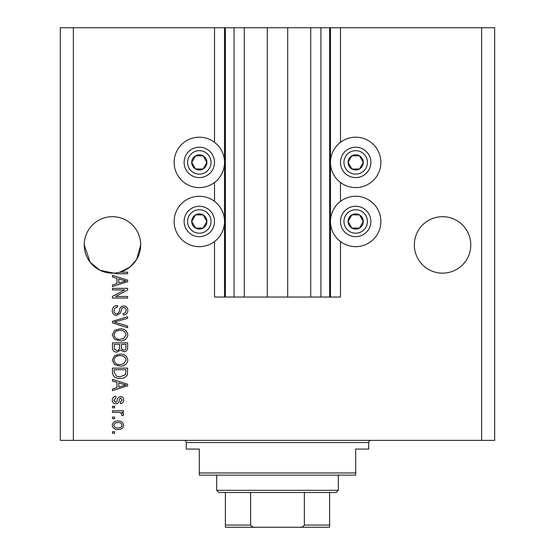 <?xml version="1.0" encoding="UTF-8"?>
<svg xmlns="http://www.w3.org/2000/svg" width="555" height="555" viewBox="0 0 555 555"><rect width="100%" height="100%" fill="white"/><g stroke="black" fill="none" stroke-linecap="round" stroke-linejoin="round"><path stroke-width="0.83" d="M244.269 27.75L244.269 297.043L267.295 297.043L267.295 27.75L214.521 27.75L214.521 142.309M214.521 182.484L214.521 201.382M214.521 241.557L214.521 297.043L225.379 297.043L225.379 27.75M234.064 27.75L234.064 297.043L225.379 297.043M244.269 297.043L234.064 297.043M267.295 297.043L287.705 297.043L287.705 27.75L267.295 27.75M320.936 27.75L320.936 297.043L329.621 297.043L329.621 27.75L310.731 27.75L310.731 297.043L287.705 297.043M310.731 27.75L287.705 27.75M320.936 297.043L310.731 297.043M329.621 27.75L330.489 27.75L330.489 297.043L329.621 297.043M340.479 241.557L340.479 297.043L330.489 297.043M481.643 27.75L481.643 440.379L494.671 440.379L494.671 27.75L340.479 27.75L340.479 142.309M340.479 182.484L340.479 201.382M340.479 27.75L330.489 27.75M470.786 244.922A28.236 28.236 0 0 0 442.55 216.693A28.236 28.236 0 0 0 414.321 244.922A28.236 28.236 0 0 0 442.55 273.157A28.236 28.236 0 0 0 470.786 244.922M140.679 244.922A28.236 28.236 0 0 0 112.45 216.693A28.236 28.236 0 0 0 84.214 244.922L90.194 262.3L100.025 270.278L113.817 273.122A28.236 28.236 0 0 0 140.679 244.922L136.669 259.428L130.057 266.99L119.845 272.172L127.65 272.172L127.65 273.747L117.334 273.747L113.817 273.122A28.236 28.236 0 0 1 84.214 244.922M355.686 137.203A25.19 25.19 0 0 0 330.489 162.4A25.19 25.19 0 0 0 355.686 187.59A25.19 25.19 0 0 0 380.876 162.4A25.19 25.19 0 0 0 355.686 137.203M355.686 196.276A25.19 25.19 0 0 1 380.876 221.466A25.19 25.19 0 0 1 355.686 246.663A25.19 25.19 0 0 1 330.489 221.466A25.19 25.19 0 0 1 355.686 196.276M199.314 187.59A25.19 25.19 0 0 1 174.124 162.4A25.19 25.19 0 0 1 199.314 137.203A25.19 25.19 0 0 1 224.511 162.4A25.19 25.19 0 0 1 199.314 187.59M199.314 246.663A25.19 25.19 0 0 0 224.511 221.466A25.19 25.19 0 0 0 199.314 196.276A25.19 25.19 0 0 0 174.124 221.466A25.19 25.19 0 0 0 199.314 246.663M124.549 289.939L112.45 289.939L112.45 288.357L127.65 288.357L127.65 290.043L115.53 296.453L127.65 296.453L127.65 298.035L112.45 298.035L112.45 296.342L124.549 289.939M116.675 315.406C113.81 315.122 112.332 313.526 112.249 310.62C112.45 307.421 114.163 305.729 117.382 305.534L117.584 307.116C115.35 307.317 114.17 308.531 114.025 310.751C114.011 312.583 114.878 313.61 116.633 313.825C118.395 313.353 119.353 312.09 119.505 310.03C119.908 307.56 121.302 306.193 123.682 305.93C126.36 306.159 127.747 307.63 127.844 310.342C127.706 313.235 126.193 314.789 123.307 315.011L123.106 313.429C125.014 313.291 125.999 312.278 126.068 310.391C126.096 308.677 125.291 307.72 123.647 307.512L122.1 308.004L120.31 313.062L116.675 315.406M127.65 327.707L112.45 322.92L112.45 321.289L127.65 316.745L127.65 318.369L114.226 322.018L127.65 326.069L127.65 327.707M112.249 334.852L114.635 330.371L119.845 328.831C124.369 328.65 127.04 330.662 127.844 334.866C127.06 338.987 124.452 340.992 120.033 340.874L114.573 339.327L112.249 334.852M112.249 360.126L114.635 355.644L119.845 354.104C124.369 353.923 127.04 355.928 127.844 360.133C127.06 364.253 124.452 366.258 120.033 366.147L114.573 364.6L112.249 360.126M116.987 382.346L112.45 381.021L112.45 379.377L127.65 384.226L127.65 385.767L112.45 390.63L112.45 388.986L116.987 387.661L116.987 382.346M114.621 433.275L112.45 433.275L112.45 431.693L114.621 431.693L114.621 433.275M481.643 440.379L60.328 440.379L60.328 27.75L73.357 27.75L73.357 440.379M214.521 27.75L73.357 27.75M118.09 429.521C114.795 429.73 112.845 428.314 112.249 425.276C112.838 422.286 114.746 420.87 117.979 421.03C121.219 420.863 123.127 422.279 123.703 425.276C123.141 428.238 121.267 429.653 118.09 429.521M114.621 418.664L112.45 418.664L112.45 417.083L114.621 417.083L114.621 418.664M118.18 412.344L112.45 412.344L112.45 410.762L123.501 410.762L123.501 412.344L121.739 412.344L123.703 414.21L123.106 415.702L121.531 415.112L121.725 414.037L120.435 412.629L118.18 412.344M114.621 407.807L112.45 407.807L112.45 406.225L114.621 406.225L114.621 407.807M115.815 403.853C113.525 403.686 112.332 402.437 112.249 400.12C112.367 397.893 113.553 396.638 115.801 396.353L116.002 397.935L113.831 400.231L115.544 402.278L116.55 401.917L117.16 400.426C117.424 398.226 118.555 396.936 120.546 396.548C122.62 396.763 123.675 397.928 123.703 400.058C123.661 402.167 122.613 403.367 120.539 403.658L120.345 402.077L122.121 400.113L120.768 398.129L119.852 398.629L119.221 400.398C118.95 402.528 117.82 403.679 115.815 403.853M120.13 378.385C115.627 378.663 113.067 376.734 112.45 372.606L112.45 368.118L127.65 368.118L127.372 374.826C125.777 377.449 123.37 378.635 120.13 378.385M116.911 352.127C113.962 352.002 112.471 350.469 112.45 347.527L112.45 342.851L127.65 342.851L127.65 347.562C127.636 350.115 126.36 351.509 123.827 351.731L120.643 350.038L116.911 352.127M116.987 278.298L112.45 276.973L112.45 275.329L127.65 280.185L127.65 281.725L112.45 286.581L112.45 284.944L116.987 283.612L116.987 278.298M122.121 425.234C121.552 423.298 120.171 422.424 117.979 422.612C115.745 422.424 114.365 423.326 113.831 425.317C114.406 427.253 115.787 428.127 117.979 427.94C120.213 428.127 121.594 427.225 122.121 425.234M123.189 384.296L118.763 382.867L118.763 387.133L126.068 385.004L123.189 384.296M125.874 369.699L114.226 369.699L114.226 372.412L116.439 376.2L120.151 376.81L125.569 374.521L125.874 369.699M126.068 360.146C125.416 356.927 123.335 355.436 119.825 355.686C116.55 355.582 114.621 357.059 114.025 360.112C114.663 363.254 116.682 364.739 120.081 364.566L123.515 363.907L126.068 360.146M125.874 344.426L121.33 344.426L121.476 348.776L123.578 350.156C125.347 349.948 126.11 348.901 125.874 347.014L125.874 344.426M119.554 344.426L114.226 344.426L114.413 349.095L116.897 350.552C118.798 350.378 119.686 349.31 119.554 347.34L119.554 344.426M126.068 334.873C125.416 331.654 123.335 330.17 119.825 330.412C116.55 330.315 114.621 331.786 114.025 334.838C114.663 337.981 116.682 339.466 120.081 339.299L123.515 338.633L126.068 334.873M123.189 280.247L118.763 278.818L118.763 283.092L126.068 280.955L123.189 280.247M205.898 166.202A7.604 7.604 0 0 0 195.52 155.816A7.604 7.604 0 0 0 195.52 168.984A7.604 7.604 0 0 0 205.898 166.202M205.017 165.688L206.918 162.4L203.116 155.816L195.52 155.816L191.718 162.4L195.52 168.984L203.116 168.984L205.017 165.688M186.154 154.796A15.2 15.2 0 0 1 206.918 149.233A15.2 15.2 0 0 1 212.482 169.996A15.2 15.2 0 0 1 191.718 175.56A15.2 15.2 0 0 1 186.154 154.796A15.2 15.2 0 0 0 191.718 175.56A15.2 15.2 0 0 0 212.482 169.996M206.918 162.4L203.116 155.816L195.52 155.816L191.718 162.4L195.52 168.984L203.116 168.984L206.918 162.4M362.262 166.202A7.604 7.604 0 0 0 351.884 155.816A7.604 7.604 0 0 0 351.884 168.984A7.604 7.604 0 0 0 362.262 166.202M361.381 165.688L363.282 162.4L359.48 155.816L351.884 155.816L348.082 162.4L351.884 168.984L359.48 168.984L361.381 165.688M342.518 154.796A15.2 15.2 0 0 1 363.282 149.233A15.2 15.2 0 0 1 368.846 169.996A15.2 15.2 0 0 1 348.082 175.56A15.2 15.2 0 0 1 342.518 154.796A15.2 15.2 0 0 0 348.082 175.56A15.2 15.2 0 0 0 368.846 169.996M363.282 162.4L359.48 155.816L351.884 155.816L348.082 162.4L351.884 168.984L359.48 168.984L363.282 162.4M362.262 225.268A7.604 7.604 0 0 0 351.884 214.889A7.604 7.604 0 0 0 351.884 228.05A7.604 7.604 0 0 0 362.262 225.268M361.381 224.761L363.282 221.466L359.48 214.889L351.884 214.889L348.082 221.466L351.884 228.05L359.48 228.05L361.381 224.761M342.518 213.869A15.2 15.2 0 0 1 363.282 208.305A15.2 15.2 0 0 1 368.846 229.069A15.2 15.2 0 0 1 348.082 234.633A15.2 15.2 0 0 1 342.518 213.869A15.2 15.2 0 0 0 348.082 234.633A15.2 15.2 0 0 0 368.846 229.069M359.48 228.05L363.282 221.466L359.48 214.889L351.884 214.889L348.082 221.466L351.884 228.05M205.898 225.268A7.604 7.604 0 0 0 195.52 214.889A7.604 7.604 0 0 0 195.52 228.05A7.604 7.604 0 0 0 205.898 225.268M205.017 224.761L206.918 221.466L203.116 214.889L195.52 214.889L191.718 221.466L195.52 228.05L203.116 228.05L205.017 224.761M186.154 213.869A15.2 15.2 0 0 1 206.918 208.305A15.2 15.2 0 0 1 212.482 229.069A15.2 15.2 0 0 1 191.718 234.633A15.2 15.2 0 0 1 186.154 213.869A15.2 15.2 0 0 0 191.718 234.633A15.2 15.2 0 0 0 212.482 229.069M203.116 228.05L206.918 221.466L203.116 214.889L195.52 214.889L191.718 221.466L195.52 228.05M184.114 440.379A2.171 2.171 0 0 1 186.286 442.55L186.286 449.064L199.314 449.064L199.314 472.957L355.686 472.957L355.686 449.064L368.714 449.064L368.714 442.55L186.286 442.55M370.886 440.379A2.171 2.171 0 0 0 368.714 442.55M355.686 472.957L355.686 475.129L199.314 475.129L199.314 472.957M318.979 527.25L236.021 527.25L318.979 527.25M338.307 490.329L336.136 492.5L218.864 492.5L216.693 490.329L338.307 490.329L338.307 475.129M216.693 490.329L216.693 475.129M329.621 492.5L329.621 526.556M329.621 527.25L225.379 527.25L225.379 525.079L225.379 527.25M299.214 527.25C301.511 527.507 303.224 526.785 304.362 525.079L329.621 525.079M304.362 492.5L304.362 525.079M250.638 492.5L250.638 525.079C251.783 526.785 253.496 527.514 255.786 527.25M225.379 492.5L225.379 525.079L250.638 525.079M224.511 27.75L224.511 297.043M209.471 168.262A11.724 11.724 0 0 0 205.183 152.243A11.724 11.724 0 0 0 189.158 156.531A11.724 11.724 0 0 0 193.452 172.556A11.724 11.724 0 0 0 209.471 168.262M365.842 168.262A11.724 11.724 0 0 0 361.548 152.243A11.724 11.724 0 0 0 345.529 156.531A11.724 11.724 0 0 0 349.817 172.556A11.724 11.724 0 0 0 365.842 168.262M365.842 227.335A11.724 11.724 0 0 0 361.548 211.316A11.724 11.724 0 0 0 345.529 215.604A11.724 11.724 0 0 0 349.817 231.622A11.724 11.724 0 0 0 365.842 227.335M209.471 227.335A11.724 11.724 0 0 0 205.183 211.316A11.724 11.724 0 0 0 189.158 215.604A11.724 11.724 0 0 0 193.452 231.622A11.724 11.724 0 0 0 209.471 227.335"/></g></svg>
